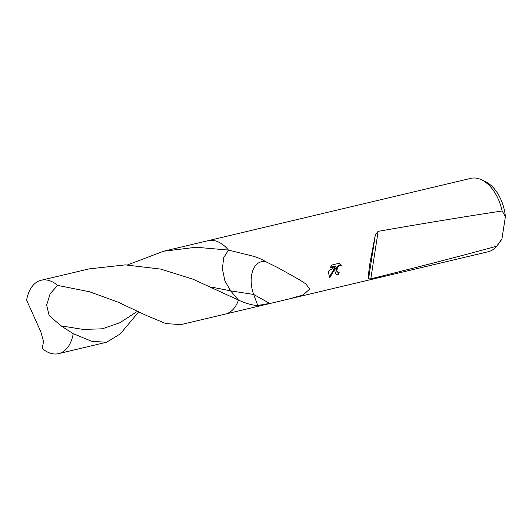 <?xml version="1.0" encoding="UTF-8"?>
<svg xmlns="http://www.w3.org/2000/svg" width="532" height="532" viewBox="0 0 532 532"><rect width="100%" height="100%" fill="white"/><g stroke="black" fill="none" stroke-linecap="round" stroke-linejoin="round"><path stroke-width="0.8" d="M290.146 298.711L488.177 251.749A37.706 23.002 -103.3 0 0 496.682 246.236C460.818 256.005 418.85 266.878 370.791 278.868L368.55 278.815C368.27 276.261 368.769 270.828 370.046 262.515L375.399 234.552L378.146 231.34C425.633 223.068 466.963 216.278 502.135 210.985A37.706 23.002 -103.3 0 0 481.633 179.843A37.706 23.002 -103.3 0 0 470.773 178.373L254.662 229.631M502.135 210.985L505.4 216.571A34.593 21.107 -103.3 0 0 485.603 181.764L481.633 179.843M334.754 270.881L335.393 268.022L329.714 277.844L328.397 272.391L328.723 270.961L335.971 266.406L329.993 267.822L332.035 264.976L339.403 263.227L341.424 265.481L340.114 265.415L337.926 266.971L336.736 270.416L337.547 272.145L339.177 272.357A37.706 23.002 76.7 0 1 338.645 274.492L335.998 274.18L334.754 270.881M272.431 225.415L271.799 225.561M127.52 264.916L163.557 251.237L196.148 247.247L228.447 250.08L250.545 255.54C256.278 256.883 261.385 258.951 265.874 261.744A25.137 15.335 -103.3 0 0 251.184 279.367A25.137 15.335 -103.3 0 0 253.671 294.455L257.761 305.508C252.434 305.315 246.003 303.506 238.456 300.068L230.609 290.851L224.896 280.849L222.383 268.853L223.679 257.721L228.474 250.087A37.706 23.002 -103.3 0 0 207.939 240.71A37.706 23.002 -103.3 0 0 207.819 240.743M265.874 261.744L277.837 267.656L298.851 279.4L305.847 283.889L309.677 289.089L303.187 294.941L289.202 298.937L272.736 302.841L257.761 305.508M337.547 272.145L336.217 270.542L336.583 267.882L337.335 266.572L339.522 265.009L341.424 265.481M340.832 265.076L339.396 263.227M335.719 273.96L338.053 274.086A36.761 22.43 -103.3 0 0 338.478 272.431M338.053 274.086L338.645 274.492M329.182 277.345L334.801 267.623L335.393 268.022M330.352 267.197L335.379 266L335.971 266.406M225.216 314.113A37.706 23.002 -103.3 0 0 225.335 314.086A37.706 23.002 -103.3 0 0 238.456 300.068L192.95 279.18L160.75 269.106L125.306 264.883L89.17 268.879L41.217 280.251A37.706 23.002 -103.3 0 0 26.6 300.188L40.824 331.755L43.524 341.637L42.214 348.467A37.706 23.002 -103.3 0 0 58.613 353.627A37.706 23.002 -103.3 0 0 73.23 333.69L61.04 325.863L49.157 315.589L46.643 305.055L50.154 293.704L57.622 285.405A37.706 23.002 -103.3 0 0 41.217 280.251M505.4 216.571L501.955 238.835L496.682 246.236M497.806 244.793L499.907 242.06A34.593 21.107 -103.3 0 0 501.955 238.835M57.622 285.405L89.549 291.769L118.077 302.143L146.519 315.529L165.891 323.596L180.96 324.606L225.335 314.08A37.706 23.002 -103.3 0 0 238.456 300.068L230.595 290.844L210.898 286.967M228.394 250.073L228.474 250.087A37.706 23.002 -103.3 0 0 207.939 240.71L255.333 229.472M228.474 250.087L223.686 257.701L222.383 268.833L224.89 280.836L230.609 290.851L253.671 294.455A163.829 8.093 -148.3 0 1 269.837 303.513M138.819 311.785L120.299 333.897L106.573 342.249L91.93 341.358L73.23 333.69M368.55 278.815L375.399 234.552M370.791 278.868L378.146 231.34M137.608 311.2L119.9 322.718L102.33 328.816L83.158 329.434L61.04 325.863M277.837 267.656L278.449 267.988M297.607 278.688L298.073 278.954M225.335 314.086L272.258 302.954M207.939 240.71L163.557 251.237M106.573 342.249L58.613 353.627"/></g></svg>
